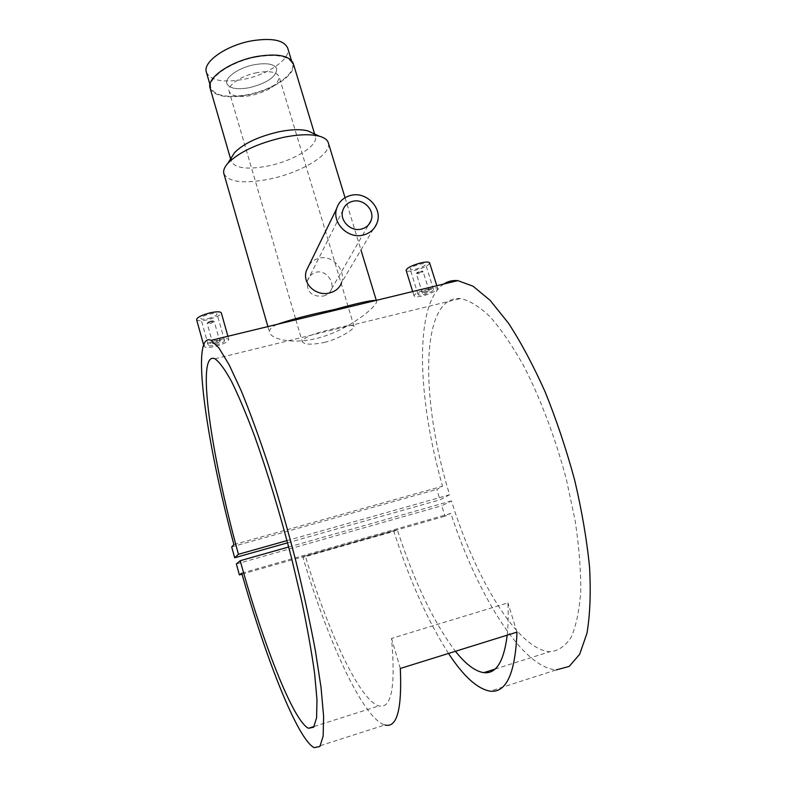 <?xml version="1.0" encoding="UTF-8"?>
<svg xmlns="http://www.w3.org/2000/svg" width="787" height="787" viewBox="0 0 787 787"><rect width="100%" height="100%" fill="white"/><g stroke="black" fill="none" stroke-linecap="round" stroke-linejoin="round"><path stroke-width="0.59" stroke-dasharray="3.94 2.95" d="M254.654 64.652C239.041 67.485 224.521 77.529 226.853 83.589C229.283 88.478 236.73 89.856 249.184 87.731C267.147 83.137 276.335 76.831 276.749 68.813C274.476 64.013 267.118 62.626 254.654 64.652C239.041 67.485 224.521 77.529 226.853 83.589C229.283 88.478 236.73 89.856 249.184 87.731C267.147 83.137 276.335 76.831 276.749 68.813C274.476 64.013 267.118 62.626 254.654 64.652M257.034 72.65C241.402 75.513 226.843 85.488 229.155 91.459C231.565 96.27 239.002 97.598 251.456 95.453C269.449 90.839 278.667 84.583 279.1 76.664C276.857 71.942 269.498 70.604 257.034 72.65M206.391 72.207C210.513 80.481 222.731 82.901 243.045 79.457C267.787 74.932 291.515 58.73 287.708 48.115M256.483 56.959C230.788 61.583 207.099 78.1 210.936 87.908C214.989 95.945 227.187 98.198 247.531 94.686C272.312 90.062 296.168 74.076 292.449 63.767C288.819 55.975 276.827 53.703 256.483 56.959M216.72 342.04L212.883 343.88L216.15 343.83L219.966 341.932L216.72 342.04M211.024 321.686L207.217 323.605L210.483 323.585L214.29 321.667L211.024 321.686M210.719 321.066L207.975 322.237L210.306 322.493C212.588 321.834 213.454 321.303 212.933 320.88L210.719 321.066M208.368 318.509C213.867 317.033 216.779 315.557 217.094 314.072C216.464 313.118 213.966 313.118 209.598 314.072C204.069 315.557 201.157 317.043 200.852 318.519C201.502 319.463 204 319.463 208.368 318.509M217.143 340.997C221.511 339.974 223.98 339.866 224.57 340.653C224.236 342.06 221.314 343.555 215.815 345.119C211.428 346.064 208.909 346.073 208.27 345.149C208.614 343.811 211.575 342.434 217.143 340.997M217.556 340.122C209.067 342.247 204.551 344.312 204.01 346.31C204.994 347.775 208.84 347.805 215.53 346.398C223.862 343.958 228.289 341.647 228.81 339.472C227.945 338.321 224.197 338.538 217.556 340.122M196.602 319.66C197.596 321.106 201.413 321.106 208.053 319.65C216.405 317.407 220.832 315.154 221.324 312.892M426.643 291.121L422.432 293.148L424.99 293.108L429.171 291.023L426.643 291.121M418.95 273.758L416.52 273.463L420.573 271.672L423.121 271.653L418.95 273.758M418.9 272.686L417.08 272.459L421.812 270.954C422.265 271.397 421.291 271.977 418.9 272.686M419.737 264.216C423.19 263.448 425.137 263.448 425.6 264.206C425.098 265.839 421.911 267.462 416.038 269.095C412.585 269.862 410.617 269.872 410.155 269.105C410.637 267.491 413.824 265.858 419.737 264.216M427.764 289.941C431.217 289.124 433.155 289.026 433.568 289.646C433.027 291.16 429.83 292.784 423.957 294.525C420.484 295.292 418.517 295.292 418.054 294.535C418.576 293.039 421.812 291.505 427.764 289.941M428.836 288.937C419.746 291.259 414.808 293.551 414.011 295.814C414.739 297.024 417.749 297.063 423.042 295.912C431.935 293.207 436.795 290.698 437.621 288.376C437.011 287.491 434.09 287.678 428.836 288.937M429.623 262.907C428.856 265.396 424.016 267.865 415.083 270.344C409.83 271.515 406.84 271.525 406.122 270.364M309.183 264.924C311.79 261.422 315.174 259.159 319.335 258.126C332.832 254.526 346.005 270.748 341.627 282.543L377.14 222.691M323.408 296.04C327.618 294.909 330.324 292.567 331.514 289.006C334.229 281.215 325.572 269.725 316.315 272.194C311.819 273.492 308.819 276.424 307.323 280.998C306.527 292.046 311.888 297.063 323.408 296.04M231.506 157.449L231.289 161.335C235.116 168.359 247.462 169.894 268.337 165.919C293.758 160.794 318.725 145.526 315.371 136.436L313.078 133.298M223.892 173.72C228.643 182.279 243.98 184.04 269.882 179.023C301.293 172.599 332.389 153.908 328.317 142.791M210.099 88.134C214.241 96.329 226.686 98.631 247.443 95.04C272.715 90.328 297.063 74.027 293.276 63.491M375.832 300.467L376.56 301.214C378.311 305.317 348.7 330.638 316.787 338.361C292.99 344.47 271.358 339.276 269.626 332.576C268.859 329.723 271.407 326.969 277.26 324.323M324.382 342.424C340.004 338.666 355.153 328.641 354.012 326.221C352.724 324.706 345.778 325.602 333.167 328.897C314.033 333.186 303.723 337.397 302.218 341.519C304.166 344.686 311.554 344.991 324.382 342.424M448.521 653.446C427.784 621.022 409.565 580.334 393.864 531.382L302.946 557.363C327.49 640.106 362.876 718.492 384.853 724.955L314.18 747.65M241.727 573.143L450.862 513.449C477.079 593.929 521.87 667.829 556.32 669.894L490.085 691.163M443.73 284.038C414.031 304.107 417.189 397.465 442.54 486.218L436.815 489.416L439.982 499.804L449.603 494.787C420.11 399.403 420.042 295.273 460.464 298.529C469.367 300.427 479.165 306.438 489.888 316.551C500.955 329.074 512.17 345.404 523.532 365.552C540.325 398.104 555.435 438.044 566.433 479.627L575.1 520.355C579.065 546.631 580.944 570.368 580.727 591.598C579.33 610.801 576.114 626.078 571.077 637.411C565.164 646.304 558.081 651.065 549.828 651.705C517.689 649.836 475.141 577.973 451.472 500.906L441.792 505.756L444.98 516.193L450.862 513.449M233.896 544.604L442.54 486.218M507.212 635.158C508.195 625.872 508.432 615.119 507.92 602.881L391.542 638.424C395.763 686.687 391.552 709.185 378.901 705.929C359.433 700.332 327.697 630.869 305.307 555.956L397.287 529.69C414.228 581.809 433.617 622.34 455.447 651.282M287.019 540.6L449.603 494.787M288.701 546.985L451.472 500.906M231.693 546.886L436.815 489.416M287.609 542.814L439.982 499.804M236.375 563.984L441.792 505.756M242.022 574.156L444.98 516.193M516.98 632.118L507.92 602.881M397.287 529.69L393.864 531.382M400.327 668.458L391.542 638.424M302.946 557.363L305.307 555.956M295.509 318.568L229.155 91.459M209.952 84.514L210.936 87.908M291.426 60.392L292.449 63.767M354.012 326.221L279.1 76.664M212.883 343.88L207.217 323.605M207.975 322.237L207.365 323.25M224.57 340.653L217.094 314.072M204.01 346.31L203.577 344.736M422.432 293.148L416.402 273.778M417.08 272.459L416.52 273.463M433.568 289.646L425.6 264.206M414.011 295.814L412.683 291.544M331.514 289.006L368.513 224.895M230.591 158.905L231.289 161.335M267.895 326.585L269.626 332.576M314.141 726.48L378.901 705.929M494.954 669.117L549.828 651.705M214.969 358.803L460.464 298.529M295.873 319.817L302.218 341.519M345.04 197.704L360.958 249.971M376.294 300.359L376.56 301.214M314.633 134.016L315.371 136.436M307.323 280.998L342.738 210.641M437.621 288.376L436.785 285.711M418.054 294.535L410.155 269.105M421.812 270.954L422.835 271.456M429.171 291.023L423.121 271.653M228.81 339.472L227.905 336.265M208.27 345.149L200.852 318.519M212.933 320.88L213.975 321.44M219.966 341.932L214.29 321.667"/><path stroke-width="1.18" d="M291.426 60.392L287.708 48.115C284.018 40.088 272.007 37.658 251.683 40.835C226.026 45.361 202.466 62.104 206.391 72.207L209.952 84.514M227.905 336.265L221.324 312.892C220.37 311.455 216.573 311.455 209.922 312.892C201.502 315.154 197.065 317.417 196.602 319.66L203.577 344.736M412.683 291.544L406.122 270.364C406.849 267.905 411.719 265.426 420.711 262.927C425.964 261.766 428.935 261.756 429.623 262.907L436.785 285.711M341.627 282.543C339.728 287.845 335.754 291.308 329.714 292.912C316.561 296.61 301.942 284.215 306.31 270.817L309.183 264.924M351.012 195.343C343.575 197.252 338.744 201.767 336.531 208.899C331.986 223.183 348.198 239.15 363.151 235.077C370.077 233.277 374.74 229.145 377.14 222.691C382.738 208.27 366.457 191.261 351.012 195.343M361.322 229.086C366.221 227.817 369.506 224.885 371.169 220.291C374.976 210.218 363.584 198.422 352.832 201.275C347.667 202.593 344.303 205.722 342.738 210.641C339.443 220.655 350.805 231.939 361.322 229.086M313.078 133.298L307.904 130.908C300.772 129.068 291.131 129.363 278.982 131.773C258.451 136.535 243.636 143.49 234.526 152.648L231.506 157.449M345.04 197.704L328.317 142.791C327.382 139.811 324.392 137.607 319.325 136.19C310.55 133.947 298.548 134.341 283.34 137.381C257.605 143.382 239.1 152.019 227.827 163.293C224.354 167.238 223.046 170.72 223.892 173.72L267.895 326.585M314.633 134.016L293.276 63.491C289.577 55.543 277.349 53.231 256.582 56.546C230.355 61.268 206.174 78.129 210.099 88.134L230.591 158.905M277.26 324.323C291.19 319.483 310.314 314.544 334.652 309.478C357.701 303.093 371.434 300.083 375.832 300.467M384.853 724.955C396.933 728.359 402.088 709.53 400.327 668.458L516.98 632.118C515.328 673.377 506.366 693.052 490.085 691.163C477.414 688.92 463.553 676.348 448.521 653.446M556.32 669.894L569.208 666.402L579.675 654.253L586.954 633.279C590.053 615.07 590.929 593.083 589.571 567.319C586.836 539.862 581.878 510.832 574.697 480.237C566.374 449.554 556.547 420.16 545.224 392.074C533.35 365.542 521.112 342.591 508.5 323.221L490.124 300.359L472.997 286.173L457.818 280.625C452.574 280.152 447.872 281.284 443.73 284.038M234.674 557.757L238.441 554.294C210.886 454.424 195.619 349.949 214.969 358.803C219.416 361.981 224.895 369.457 231.417 381.242C238.471 395.517 246.164 413.716 254.486 435.821C267.55 472.397 279.897 513.134 291.544 558.042L301.608 600.638C307.314 627.839 311.652 652.108 314.613 673.446L316.984 699.751L316.581 717.783L313.629 727.218L308.465 728.28C292.813 720.538 262.405 641.435 240.202 560.708L236.375 563.984L239.376 574.913L241.727 573.143C265.613 657.647 297.378 739.219 314.18 747.65L319.856 746.509L323.132 736.238L323.614 716.485L321.047 687.572L315.361 650.515C310.068 622.33 303.487 592.158 295.597 560.01C287.147 527.575 278.165 496.253 268.672 466.012C259.149 437.287 249.981 412.181 241.176 390.696L229.165 364.873L219.032 348.08L211.113 340.328C190.346 331.101 205.633 439.067 233.896 544.604L231.693 546.886L234.674 557.757L287.609 542.814M455.447 651.282C465.727 664.238 475.181 671.36 483.808 672.649C496.085 674.144 503.887 661.641 507.212 635.158M238.441 554.294L287.019 540.6M240.202 560.708L288.701 546.985M239.376 574.913L242.022 574.156M306.31 270.817L336.531 208.899M368.513 224.895L371.169 220.291M234.526 152.648L227.827 163.293M211.113 340.328L457.818 280.625M308.465 728.28L314.141 726.48M483.808 672.649L494.954 669.117M295.509 318.568L295.873 319.817M360.958 249.971L376.294 300.359M307.904 130.908L319.325 136.19"/></g></svg>
